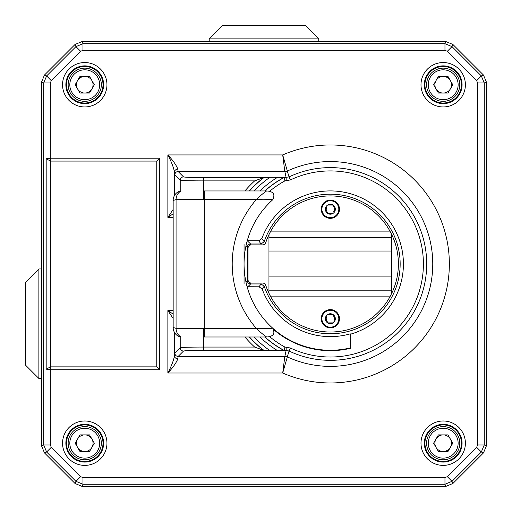 <?xml version="1.0" encoding="UTF-8"?>
<svg xmlns="http://www.w3.org/2000/svg" width="512" height="512" viewBox="0 0 512 512"><rect width="100%" height="100%" fill="white"/><g stroke="black" fill="none" stroke-linecap="round" stroke-linejoin="round"><path stroke-width="0.77" d="M50.33 82.976L43.699 82.976L46.611 75.942L75.942 46.611L75.053 44.461L82.086 41.542L75.053 44.461L44.461 75.053L41.542 82.086L41.542 445.856L44.461 452.896L75.053 483.488L82.086 486.4L445.856 486.4L452.896 483.488L483.488 452.896L486.4 445.856L486.4 82.086L483.488 75.053L452.896 44.461L445.856 41.542L82.086 41.542L82.976 43.699L82.976 50.33L80.634 51.302L51.302 80.634L50.33 82.976L50.33 158.208L159.642 158.208L156.768 161.082L50.566 161.082L50.566 366.861L156.768 366.861L156.768 161.082M50.566 366.861L46.182 369.165L46.182 158.778L50.33 158.208L50.33 160.954L46.182 158.778M159.642 158.208L159.642 369.734L50.33 369.734L46.182 369.165M159.642 369.734L156.768 366.861M259.904 190.957A101.459 101.459 0 0 1 277.549 177.331L284.032 177.446A98.144 98.144 0 0 0 264.768 190.957M249.478 190.957A108.96 108.96 0 0 1 264.134 177.446L269.907 177.331A105.638 105.638 0 0 0 254.01 190.957M264.954 190.957A98.022 98.022 0 0 1 284.064 177.568L289.018 176.928A96.358 96.358 0 0 1 426.714 263.974A96.358 96.358 0 0 1 289.018 351.021L286.17 350.374L264.134 350.502L254.656 347.059A112.397 112.397 0 0 1 244.902 336.992M244.902 190.957A112.397 112.397 0 0 1 254.656 180.883L263.77 177.568A109.082 109.082 0 0 0 249.312 190.957M177.818 169.133L178.15 171.514L183.533 176.896C185.107 177.306 191.738 177.53 203.437 177.568L203.437 180.883C190.176 180.864 182.438 180.64 180.218 180.211L174.835 174.835L174.502 171.974C173.459 167.104 171.245 161.421 167.866 154.931C173.037 160.48 176.352 165.216 177.818 169.133A3.322 2.842 176.7 0 0 174.502 171.974L174.502 195.456M173.139 213.843L167.866 217.363L173.139 209.453M174.502 332.493L174.502 355.974A3.322 2.842 3.3 0 0 177.818 358.81C176.352 362.726 173.037 367.462 167.866 373.011C171.245 366.522 173.459 360.838 174.502 355.974L174.835 353.114L180.218 347.731C182.438 347.302 190.176 347.078 203.437 347.059L254.656 347.059M174.835 353.114A3.322 3.315 45 0 0 178.15 356.429L177.818 358.81M173.139 318.49L167.866 310.579L173.139 314.099M264.954 336.992A98.022 98.022 0 0 0 284.064 350.374L284.909 347.059L290.438 348.019A93.043 93.043 0 0 0 423.398 263.974A93.043 93.043 0 0 0 290.438 179.923L284.909 180.883A94.707 94.707 0 0 0 269.651 191.283M284.032 177.446L284.909 180.883M261.037 244.89L261.037 243.987L258.739 240.742L261.85 238.573L264.179 241.728L261.037 243.987L250.624 243.987A3.322 3.315 -45 0 0 247.309 247.302L248.166 247.302M265.856 242.291L264.179 241.728A69.811 69.811 0 0 1 400.16 263.974A69.811 69.811 0 0 1 264.179 286.214L262.138 288.973L259.021 286.797L247.117 286.733M265.856 285.651L264.179 286.214L261.037 283.955L250.624 283.955L250.624 282.976M247.245 240.742L250.624 243.987L250.624 244.973M261.037 283.059L261.037 283.955L259.021 286.797M245.958 281.984L247.309 280.64A3.322 3.315 -135 0 0 250.624 283.955L247.782 286.797M262.138 288.973A72.653 72.653 0 0 0 350.266 333.843L350.669 334.15A73.056 73.056 0 0 0 343.251 192.064A73.056 73.056 0 0 0 261.85 238.573M272.659 199.802C267.872 199.149 262.413 199.072 256.288 199.578C259.386 196.627 264.038 192.461 266.656 190.957C273.421 191.392 275.418 194.342 272.659 199.802A86.291 86.291 0 0 0 272.659 328.141C275.424 333.587 273.421 336.531 266.656 336.992C263.443 334.842 259.987 331.968 256.288 328.365C262.413 328.87 267.866 328.8 272.659 328.141A86.291 86.291 0 0 0 350.266 347.936L350.266 333.843M273.952 329.818A86.701 86.701 0 0 0 350.669 348.256L350.266 347.936M350.669 348.256L350.669 334.15M258.739 240.742L247.373 240.742M244.058 244.058L244.058 283.885M286.17 180.883L286.17 177.568L284.826 171.514L282.701 154.931L289.018 176.928L290.438 179.923M290.438 348.019L289.018 351.021L282.701 373.011L284.826 356.429L286.17 350.374L286.17 347.059M277.549 177.331L269.907 177.331M264.134 177.446L203.437 177.568M461.453 84.749A18.253 18.253 0 0 0 443.194 66.496A18.253 18.253 0 0 0 424.941 84.749A18.253 18.253 0 0 0 443.194 103.002A18.253 18.253 0 0 0 461.453 84.749M461.453 443.194A18.253 18.253 0 0 0 443.194 424.941A18.253 18.253 0 0 0 424.941 443.194A18.253 18.253 0 0 0 443.194 461.453A18.253 18.253 0 0 0 461.453 443.194M103.002 84.749A18.253 18.253 0 0 0 84.749 66.496A18.253 18.253 0 0 0 66.496 84.749A18.253 18.253 0 0 0 84.749 103.002A18.253 18.253 0 0 0 103.002 84.749M103.002 443.194A18.253 18.253 0 0 0 84.749 424.941A18.253 18.253 0 0 0 66.496 443.194A18.253 18.253 0 0 0 84.749 461.453A18.253 18.253 0 0 0 103.002 443.194M80.634 51.302L75.942 46.611L82.976 43.699L444.966 43.699L452 46.611L481.331 75.942L484.25 82.976L484.25 444.966L481.331 452L452 481.331L444.966 484.25L82.976 484.25L75.942 481.331L46.611 452L43.699 444.966L43.699 82.976L41.542 82.086L44.461 75.053L46.611 75.942L51.302 80.634M476.64 80.634L481.331 75.942L483.488 75.053L486.4 82.086L484.25 82.976L477.613 82.976L476.64 80.634L447.309 51.302L444.966 50.33L82.976 50.33M444.966 50.33L444.966 43.699L445.856 41.542L452.896 44.461L452 46.611L447.309 51.302M44.461 452.896L41.542 445.856L43.699 444.966L50.33 444.966L51.302 447.309L46.611 452L44.461 452.896L75.053 483.488L75.942 481.331L80.634 476.64L82.976 477.613L82.976 484.25L82.086 486.4L75.053 483.488M452.896 483.488L445.856 486.4L444.966 484.25L444.966 477.613L447.309 476.64L452 481.331L452.896 483.488L483.488 452.896L481.331 452L476.64 447.309L477.613 444.966L477.613 82.976M477.613 444.966L484.25 444.966L486.4 445.856L483.488 452.896M486.4 445.856L486.4 82.086M483.488 75.053L452.896 44.461M445.856 41.542L82.086 41.542M75.053 44.461L44.461 75.053M41.542 82.086L41.542 445.856M82.086 486.4L445.856 486.4M91.936 80.602A8.294 8.294 0 0 0 77.562 80.602A8.294 8.294 0 0 0 84.749 93.043A8.294 8.294 0 0 0 91.936 80.602M94.33 84.749L89.536 76.448L79.955 76.448L75.168 84.749L79.955 93.043L89.536 93.043L94.33 84.749M84.749 69.811A14.938 14.938 0 0 0 69.811 84.749A14.938 14.938 0 0 0 84.749 99.686A14.938 14.938 0 0 0 99.686 84.749A14.938 14.938 0 0 0 84.749 69.811M84.749 101.344A16.595 16.595 0 0 1 68.154 84.749A16.595 16.595 0 0 1 84.749 68.154A16.595 16.595 0 0 1 101.344 84.749A16.595 16.595 0 0 1 84.749 101.344M91.936 439.046A8.294 8.294 0 0 0 77.562 439.046A8.294 8.294 0 0 0 84.749 451.494A8.294 8.294 0 0 0 91.936 439.046M94.33 443.194L89.536 434.899L79.955 434.899L75.168 443.194L79.955 451.494L89.536 451.494L94.33 443.194M84.749 428.262A14.938 14.938 0 0 0 69.811 443.194A14.938 14.938 0 0 0 84.749 458.131A14.938 14.938 0 0 0 99.686 443.194A14.938 14.938 0 0 0 84.749 428.262M84.749 459.789A16.595 16.595 0 0 1 68.154 443.194A16.595 16.595 0 0 1 84.749 426.598A16.595 16.595 0 0 1 101.344 443.194A16.595 16.595 0 0 1 84.749 459.789M450.381 80.602A8.294 8.294 0 0 0 436.013 80.602A8.294 8.294 0 0 0 443.194 93.043A8.294 8.294 0 0 0 450.381 80.602M452.774 84.749L447.987 76.448L438.406 76.448L433.613 84.749L438.406 93.043L447.987 93.043L452.774 84.749M443.194 69.811A14.938 14.938 0 0 0 428.262 84.749A14.938 14.938 0 0 0 443.194 99.686A14.938 14.938 0 0 0 458.131 84.749A14.938 14.938 0 0 0 443.194 69.811M443.194 101.344A16.595 16.595 0 0 1 426.598 84.749A16.595 16.595 0 0 1 443.194 68.154A16.595 16.595 0 0 1 459.789 84.749A16.595 16.595 0 0 1 443.194 101.344M450.381 439.046A8.294 8.294 0 0 0 436.013 439.046A8.294 8.294 0 0 0 443.194 451.494A8.294 8.294 0 0 0 450.381 439.046M452.774 443.194L447.987 434.899L438.406 434.899L433.613 443.194L438.406 451.494L447.987 451.494L452.774 443.194M443.194 428.262A14.938 14.938 0 0 0 428.262 443.194A14.938 14.938 0 0 0 443.194 458.131A14.938 14.938 0 0 0 458.131 443.194A14.938 14.938 0 0 0 443.194 428.262M443.194 459.789A16.595 16.595 0 0 1 426.598 443.194A16.595 16.595 0 0 1 443.194 426.598A16.595 16.595 0 0 1 459.789 443.194A16.595 16.595 0 0 1 443.194 459.789M41.542 268.954L38.874 268.954L25.6 282.227L25.6 365.203L38.874 378.477L41.542 378.477M38.874 268.954L38.874 378.477M318.733 41.542L318.733 38.874L305.459 25.6L222.483 25.6L209.21 38.874L209.21 41.542M318.733 38.874L209.21 38.874M390.726 232.602L389.933 231.117A68.038 68.038 0 0 0 270.771 231.117L268.954 234.662L270.771 231.117A68.038 68.038 0 0 0 265.754 242.611A3.322 3.322 0 0 1 262.605 244.89L251.36 244.89A3.322 3.322 0 0 0 248.038 248.205L248.038 279.738A3.322 3.322 0 0 0 251.36 283.059L262.605 283.059A3.322 3.322 0 0 1 265.754 285.331A68.038 68.038 0 0 0 270.771 296.832L268.954 293.286L268.954 237.754L391.75 237.754L391.75 251.027L268.954 251.027M269.011 234.528L268.954 237.754M391.13 233.395L390.829 232.8M389.933 296.832L391.75 293.286L389.933 296.832L270.771 296.832A68.038 68.038 0 0 0 389.933 296.832M391.693 293.414L391.75 293.286A68.038 68.038 0 0 0 389.933 231.117L391.75 234.662L391.75 237.754M269.574 294.554L269.875 295.149M269.978 295.341L270.771 296.832M268.954 276.915L391.75 276.915L391.75 290.189L268.954 290.189M391.75 290.189L391.75 293.286M391.75 276.915L391.75 251.027M327.078 211.84L326.765 211.29A4.147 4.147 0 0 1 326.758 207.136L326.438 207.693M333.626 206.579L333.939 207.13A4.147 4.147 0 0 1 333.946 211.283M326.758 320.806A4.147 4.147 0 0 1 326.758 316.659L326.438 317.216M333.946 316.666A4.147 4.147 0 0 1 333.946 320.806L334.266 320.25M330.355 205.062L327.955 205.062L332.749 205.062L335.142 209.21L333.779 211.571M333.946 211.277L334.266 210.726M335.142 209.21L334.112 207.424M332.749 213.357L327.955 213.357L325.562 209.21L326.925 206.842M325.562 209.21L326.592 210.995M327.955 213.357L329.901 213.357M330.355 213.357L330.976 213.357M338.816 209.21A8.461 8.461 0 0 0 330.349 200.749A8.461 8.461 0 0 0 321.888 209.21A8.461 8.461 0 0 0 330.349 217.67A8.461 8.461 0 0 0 338.816 209.21M321.222 209.21A9.126 9.126 0 0 1 330.349 200.083A9.126 9.126 0 0 1 339.475 209.21A9.126 9.126 0 0 1 330.349 218.336A9.126 9.126 0 0 1 321.222 209.21M335.328 209.21A4.979 4.979 0 0 1 330.349 214.189A4.979 4.979 0 0 1 325.37 209.21A4.979 4.979 0 0 1 330.349 204.23A4.979 4.979 0 0 1 335.328 209.21M330.355 314.586L327.955 314.586L332.749 314.586L335.142 318.733L333.779 321.101M335.142 318.733L334.112 316.954M333.939 316.653L333.626 316.102M332.749 322.886L327.955 322.886L325.562 318.733L326.925 316.371M325.562 318.733L326.592 320.518M326.765 320.819L327.078 321.363M327.955 322.886L329.901 322.886M330.355 322.886L330.976 322.886M338.816 318.733A8.461 8.461 0 0 0 330.349 310.272A8.461 8.461 0 0 0 321.888 318.733A8.461 8.461 0 0 0 330.349 327.2A8.461 8.461 0 0 0 338.816 318.733M321.222 318.733A9.126 9.126 0 0 1 330.349 309.606A9.126 9.126 0 0 1 339.475 318.733A9.126 9.126 0 0 1 330.349 327.859A9.126 9.126 0 0 1 321.222 318.733M335.328 318.733A4.979 4.979 0 0 1 330.349 323.712A4.979 4.979 0 0 1 325.37 318.733A4.979 4.979 0 0 1 330.349 313.754A4.979 4.979 0 0 1 335.328 318.733M180.218 191.456A9.958 9.933 67.7 0 0 176.026 199.59L173.158 200.474A9.958 9.958 0 0 1 180.186 190.957A9.958 9.939 77.7 0 0 173.158 200.474L173.158 327.469A9.958 9.939 102.3 0 0 180.186 336.992A9.958 9.958 0 0 1 173.139 327.469L176.026 328.358A9.958 9.933 112.3 0 0 180.218 336.486M266.656 336.992L204.23 336.992L204.23 328.365L256.288 328.365A98.144 98.144 0 0 1 256.288 199.578L204.23 199.578L204.23 190.957L266.656 190.957M50.33 444.966L50.33 366.989M65.862 443.194A18.886 18.886 0 0 0 84.749 462.08A18.886 18.886 0 0 0 103.635 443.194A18.886 18.886 0 0 0 84.749 424.314A18.886 18.886 0 0 0 65.862 443.194M106.95 443.194A22.202 22.202 0 0 1 84.749 465.395A22.202 22.202 0 0 1 62.547 443.194A22.202 22.202 0 0 1 84.749 420.992A22.202 22.202 0 0 1 106.95 443.194M65.862 84.749A18.886 18.886 0 0 0 84.749 103.635A18.886 18.886 0 0 0 103.635 84.749A18.886 18.886 0 0 0 84.749 65.862A18.886 18.886 0 0 0 65.862 84.749M106.95 84.749A22.202 22.202 0 0 1 84.749 106.95A22.202 22.202 0 0 1 62.547 84.749A22.202 22.202 0 0 1 84.749 62.547A22.202 22.202 0 0 1 106.95 84.749M424.314 443.194A18.886 18.886 0 0 0 443.194 462.08A18.886 18.886 0 0 0 462.08 443.194A18.886 18.886 0 0 0 443.194 424.314A18.886 18.886 0 0 0 424.314 443.194M465.395 443.194A22.202 22.202 0 0 1 443.194 465.395A22.202 22.202 0 0 1 420.992 443.194A22.202 22.202 0 0 1 443.194 420.992A22.202 22.202 0 0 1 465.395 443.194M424.314 84.749A18.886 18.886 0 0 0 443.194 103.635A18.886 18.886 0 0 0 462.08 84.749A18.886 18.886 0 0 0 443.194 65.862A18.886 18.886 0 0 0 424.314 84.749M465.395 84.749A22.202 22.202 0 0 1 443.194 106.95A22.202 22.202 0 0 1 420.992 84.749A22.202 22.202 0 0 1 443.194 62.547A22.202 22.202 0 0 1 465.395 84.749M254.01 336.992A105.638 105.638 0 0 0 269.907 350.611M264.134 350.502A108.96 108.96 0 0 1 249.478 336.992M277.549 350.611A101.459 101.459 0 0 1 259.904 336.992M264.768 336.992A98.144 98.144 0 0 0 284.032 350.502M254.656 180.883L203.437 180.883L203.437 199.578M183.533 176.896A3.322 3.315 135 0 0 180.218 180.211L180.218 191.488M180.218 336.454L180.218 347.731A3.322 3.315 45 0 0 183.533 351.046L178.15 356.429L284.826 356.429A6.637 6.637 12.3 0 1 287.597 357.03A102.413 102.413 0 0 0 432.762 263.974A102.413 102.413 0 0 0 287.597 170.912A6.637 6.637 167.7 0 1 284.826 171.514L178.15 171.514A3.322 3.315 135 0 0 174.835 174.835M203.437 328.365L203.437 350.374C191.738 350.419 185.107 350.643 183.533 351.046M249.312 336.992A109.082 109.082 0 0 0 263.77 350.374L203.437 350.374M269.651 336.666A94.707 94.707 0 0 0 284.909 347.059M248.166 280.64L247.309 280.64L247.309 247.302L245.958 245.958M173.139 217.363L167.866 217.363L167.866 154.931L282.701 154.931A118.995 118.995 0 0 1 449.35 263.974A118.995 118.995 0 0 1 282.701 373.011L167.866 373.011L167.866 310.579L173.139 310.579M447.309 476.64L476.64 447.309M82.976 477.613L444.966 477.613M51.302 447.309L80.634 476.64M270.771 231.117L389.933 231.117M173.139 200.474L173.139 327.469M181.043 190.957A9.958 9.939 90 0 0 176.07 199.578L176.026 199.59M204.23 199.578L176.07 199.578L176.07 328.365L204.23 328.365L204.23 199.578M176.026 328.358L176.07 328.365A9.958 9.939 90 0 0 181.043 336.992"/></g></svg>
